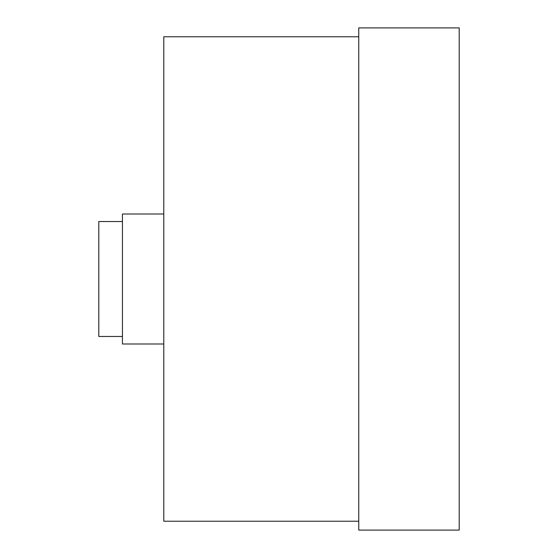 <?xml version="1.0" encoding="UTF-8"?>
<svg xmlns="http://www.w3.org/2000/svg" width="558" height="558" viewBox="0 0 558 558"><rect width="100%" height="100%" fill="white"/><g stroke="black" fill="none" stroke-linecap="round" stroke-linejoin="round"><path stroke-width="0.84" d="M358.759 279L358.759 27.9L459.199 27.9L459.199 530.1L358.759 530.1L358.759 279M358.759 521.235L163.787 521.235L163.787 36.765L358.759 36.765M163.787 214.007L122.432 214.007L122.432 343.993L163.787 343.993M122.432 336.474L98.801 336.474L98.801 221.526L122.432 221.526"/></g></svg>

